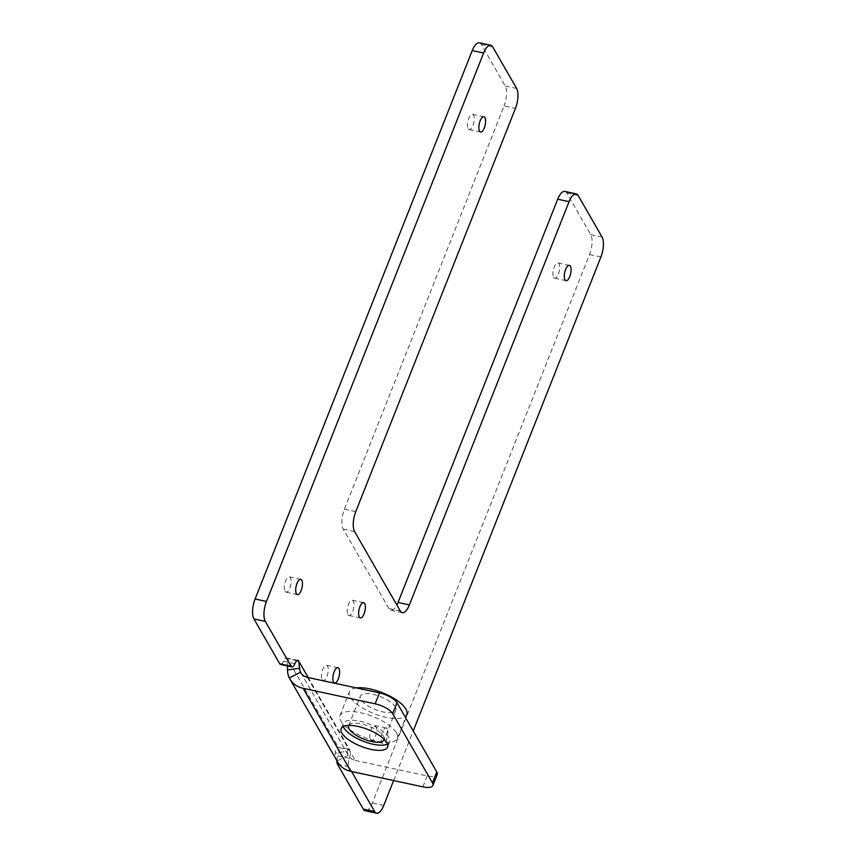 <?xml version="1.0" encoding="UTF-8"?>
<svg xmlns="http://www.w3.org/2000/svg" width="856" height="856" viewBox="0 0 856 856"><rect width="100%" height="100%" fill="white"/><g stroke="black" fill="none" stroke-linecap="round" stroke-linejoin="round"><path stroke-width="0.64" stroke-dasharray="4.28 3.21" d="M351.613 771.502L348.852 766.687A6.313 2.44 102.2 0 1 349.344 758.32A6.313 2.44 102.2 0 0 349.837 749.952L348.756 749.043L347.365 751.258L335.199 753.034C336.119 747.63 337.21 745.779 338.462 747.502L348.756 749.043M393.61 780.554L413.234 730.981M387.212 728.841A7.811 3.028 102.2 0 0 386.174 727.975A7.811 3.028 102.2 0 0 381.969 733.453A7.811 3.028 102.2 0 0 381.851 742.377A7.811 3.028 102.2 0 0 382.889 743.243A7.811 3.028 102.2 0 0 387.094 737.776A7.811 3.028 102.2 0 0 387.212 728.841M280.543 664.47A6.313 2.44 -77.8 0 0 283.539 661.207A6.313 2.44 -77.8 0 1 286.546 657.954A6.313 2.44 -77.8 0 1 287.381 658.649L287.562 665.989M307.465 677.385L355.208 760.417A12.615 10.689 150.1 0 1 348.595 755.784A12.615 10.689 150.1 0 1 348.306 755.227A12.615 10.689 150.1 0 1 347.365 751.258M336.922 760.781A6.313 2.44 -77.8 0 1 337.97 755.869A6.313 2.44 102.2 0 0 338.462 747.502L349.837 749.952L308.203 677.545M564.842 191.434A15.023 5.821 -77.8 0 1 566.832 193.103L590.704 234.619A15.023 5.821 -77.8 0 1 589.527 254.553L372.381 802.982A15.023 5.821 -77.8 0 1 365.245 810.75M400.276 610.991L388.913 608.541A15.023 5.821 102.2 0 0 390.892 610.221A15.023 5.821 102.2 0 0 396.863 605.053M388.913 608.541L343.235 529.115A15.023 5.821 102.2 0 1 344.412 509.181L504.066 105.919L515.44 108.37M479.381 42.8A15.023 5.821 -77.8 0 1 481.372 44.48L505.243 85.996A15.023 5.821 -77.8 0 1 504.066 105.919M553.629 277.344A7.811 3.028 102.2 0 0 554.667 278.211A7.811 3.028 102.2 0 0 558.872 272.743A7.811 3.028 102.2 0 0 558.989 263.819A7.811 3.028 102.2 0 0 557.952 262.942A7.811 3.028 102.2 0 0 553.746 268.42A7.811 3.028 102.2 0 0 553.629 277.344M370.477 739.926A7.811 3.028 102.2 0 0 371.515 740.793A7.811 3.028 102.2 0 0 375.731 735.325A7.811 3.028 102.2 0 0 375.838 726.402A7.811 3.028 102.2 0 0 374.8 725.524A7.811 3.028 102.2 0 0 370.595 731.003A7.811 3.028 102.2 0 0 370.477 739.926M468.179 128.71A7.811 3.028 102.2 0 0 469.206 129.588A7.811 3.028 102.2 0 0 473.422 124.109A7.811 3.028 102.2 0 0 473.529 115.186A7.811 3.028 102.2 0 0 472.501 114.319A7.811 3.028 102.2 0 0 468.286 119.787A7.811 3.028 102.2 0 0 468.179 128.71M285.027 591.293A7.811 3.028 102.2 0 0 286.054 592.17A7.811 3.028 102.2 0 0 290.27 586.692A7.811 3.028 102.2 0 0 290.377 577.768A7.811 3.028 102.2 0 0 289.349 576.901A7.811 3.028 102.2 0 0 285.134 582.369A7.811 3.028 102.2 0 0 285.027 591.293M347.943 614.619A7.811 3.028 102.2 0 0 348.981 615.485A7.811 3.028 102.2 0 0 353.186 610.018A7.811 3.028 102.2 0 0 353.303 601.094A7.811 3.028 102.2 0 0 352.265 600.217A7.811 3.028 102.2 0 0 348.05 605.695A7.811 3.028 102.2 0 0 347.943 614.619M322.188 679.664A7.811 3.028 102.2 0 0 323.226 680.531A7.811 3.028 102.2 0 0 327.431 675.063A7.811 3.028 102.2 0 0 327.548 666.129A7.811 3.028 102.2 0 0 326.51 665.262A7.811 3.028 102.2 0 0 322.305 670.73A7.811 3.028 102.2 0 0 322.188 679.664M337.66 762.065A25.231 21.379 150.1 0 1 337.071 760.973A25.231 21.379 150.1 0 1 335.199 753.034M355.208 760.417L427.219 775.932A15.023 5.468 21.6 0 0 437.213 774.541M396.542 732.95A30.902 11.246 21.6 0 1 397.43 738.321A30.902 11.246 21.6 0 1 370.766 739.584A30.902 11.246 21.6 0 1 340.849 720.955A30.902 11.246 21.6 0 1 339.96 715.573A30.902 11.246 21.6 0 1 366.625 714.321A30.902 11.246 21.6 0 1 396.542 732.95M387.522 744.046A24.995 9.095 -158.4 0 0 389.662 741.895A24.995 9.095 -158.4 0 0 388.945 737.551A24.995 9.095 -158.4 0 0 364.742 722.485A24.995 9.095 -158.4 0 0 343.181 723.502A24.995 9.095 -158.4 0 0 343.277 726.53M348.82 725.396A19.078 6.944 -158.4 0 1 365.544 725.032A19.078 6.944 -158.4 0 1 383.616 736.406A19.078 6.944 21.6 0 1 384.258 739.423M395.312 706.863A19.078 6.944 21.6 0 1 395.846 710.18A19.078 6.944 21.6 0 1 379.39 710.962A19.078 6.944 21.6 0 1 360.922 699.459A19.078 6.944 -158.4 0 1 360.376 696.142A19.078 6.944 -158.4 0 1 376.833 695.361A19.078 6.944 -158.4 0 1 395.312 706.863M356.353 687.914A30.902 11.246 -158.4 0 0 349.387 691.787A30.902 11.246 -158.4 0 0 350.265 697.159A30.902 11.246 21.6 0 0 380.182 715.798A30.902 11.246 21.6 0 0 406.846 714.535M283.539 661.207L294.913 663.657M296.861 660.693L287.381 658.649L338.462 747.502M349.344 758.32L337.97 755.869M348.852 766.687L339.468 764.665M348.306 755.227L337.071 760.973M422.896 786.857L427.219 775.932M372.381 802.982L383.755 805.432M589.527 254.553L600.901 256.993M590.704 234.619L602.068 237.069M566.832 193.103L578.196 195.553M354.609 531.565L343.235 529.115M355.775 511.631L344.412 509.181M505.243 85.996L516.617 88.436M481.372 44.48L492.746 46.92M286.546 657.954L297.909 660.404M300.852 672.752L348.595 755.784M387.608 747.074L389.662 741.895M341.127 728.681L343.181 723.502M395.846 710.18L384.151 739.723M348.681 725.674L360.376 696.142M397.43 738.321L405.594 717.692M339.96 715.573L349.387 691.787M390.892 610.221L402.267 612.671M554.667 278.211L566.03 280.661M557.952 262.942L569.326 265.392M371.515 740.793L382.889 743.243M374.8 725.524L386.174 727.975M469.206 129.588L480.58 132.038M472.501 114.319L483.865 116.769M286.054 592.17L297.428 594.62M289.349 576.901L300.713 579.352M348.981 615.485L360.344 617.936M352.265 600.217L363.64 602.667M323.226 680.531L334.6 682.981M326.51 665.262L337.885 667.712"/><path stroke-width="1.28" d="M351.613 771.502L374.628 811.52A15.023 5.821 102.2 0 0 376.619 813.2A15.023 5.821 102.2 0 0 383.755 805.432L393.61 780.554M413.234 730.981L600.901 256.993A15.023 5.821 102.2 0 0 602.068 237.069L578.196 195.553A15.023 5.821 102.2 0 0 576.216 193.873A15.023 5.821 102.2 0 0 569.069 201.642L409.403 604.903A15.023 5.821 -77.8 0 1 402.267 612.671A15.023 5.821 -77.8 0 1 400.276 610.991L354.609 531.565A15.023 5.821 -77.8 0 1 355.775 511.631L515.44 108.37A15.023 5.821 102.2 0 0 516.617 88.436L492.746 46.92A15.023 5.821 102.2 0 0 490.755 45.25A15.023 5.821 102.2 0 0 483.619 53.019L266.473 601.447A15.023 5.821 102.2 0 0 265.296 621.381L291.083 666.214A6.313 2.44 102.2 0 0 291.917 666.92A6.313 2.44 102.2 0 0 294.913 663.657A6.313 2.44 -77.8 0 1 297.909 660.404A6.313 2.44 -77.8 0 1 298.744 661.1L299.621 668.226A12.615 10.689 150.1 0 0 300.563 672.195L289.328 677.931A25.231 21.379 150.1 0 1 287.466 670.002L299.621 668.226M301.751 580.218A7.811 3.028 102.2 0 0 300.713 579.352A7.811 3.028 102.2 0 0 296.508 584.819A7.811 3.028 102.2 0 0 296.39 593.743A7.811 3.028 102.2 0 0 297.428 594.62A7.811 3.028 102.2 0 0 301.644 589.142A7.811 3.028 102.2 0 0 301.751 580.218M484.903 117.636A7.811 3.028 102.2 0 0 483.865 116.769A7.811 3.028 102.2 0 0 479.66 122.237A7.811 3.028 102.2 0 0 479.542 131.161A7.811 3.028 102.2 0 0 480.58 132.038A7.811 3.028 102.2 0 0 484.785 126.56A7.811 3.028 102.2 0 0 484.903 117.636M570.363 266.259A7.811 3.028 102.2 0 0 569.326 265.392A7.811 3.028 102.2 0 0 565.11 270.871A7.811 3.028 102.2 0 0 565.003 279.794A7.811 3.028 102.2 0 0 566.03 280.661A7.811 3.028 102.2 0 0 570.246 275.193A7.811 3.028 102.2 0 0 570.363 266.259M338.923 668.579A7.811 3.028 102.2 0 0 337.885 667.712A7.811 3.028 102.2 0 0 333.669 673.18A7.811 3.028 102.2 0 0 333.562 682.114A7.811 3.028 102.2 0 0 334.6 682.981A7.811 3.028 102.2 0 0 338.805 677.503A7.811 3.028 102.2 0 0 338.923 668.579M364.667 603.534A7.811 3.028 102.2 0 0 363.64 602.667A7.811 3.028 102.2 0 0 359.424 608.145A7.811 3.028 102.2 0 0 359.317 617.069A7.811 3.028 102.2 0 0 360.344 617.936A7.811 3.028 102.2 0 0 364.56 612.468A7.811 3.028 102.2 0 0 364.667 603.534M287.562 665.989L287.466 670.002M375.153 703.825L303.142 688.31L350.874 771.342L422.896 786.857A15.023 5.468 -158.4 0 0 432.879 785.466A15.023 5.468 -158.4 0 0 432.451 782.855L392.669 713.658A15.023 5.468 -158.4 0 0 375.153 703.825L379.476 692.9L307.465 677.385A12.615 10.689 150.1 0 1 300.852 672.752A12.615 10.689 150.1 0 1 300.563 672.195M339.468 764.665L337.478 764.237A6.313 2.44 -77.8 0 1 336.922 760.781M337.478 764.237L363.254 809.081L374.628 811.52M376.619 813.2L365.245 810.75A15.023 5.821 -77.8 0 1 363.254 809.081M396.863 605.053A15.023 5.821 102.2 0 0 398.04 602.453L557.705 199.191A15.023 5.821 -77.8 0 1 564.842 191.434L576.216 193.873M291.917 666.92L280.543 664.47A6.313 2.44 -77.8 0 1 279.709 663.764L253.932 618.931A15.023 5.821 -77.8 0 1 255.099 599.007L472.245 50.568A15.023 5.821 -77.8 0 1 479.381 42.8L490.755 45.25M303.142 688.31A25.231 21.379 150.1 0 1 289.916 679.033A25.231 21.379 150.1 0 1 289.328 677.931M350.874 771.342A25.231 21.379 150.1 0 1 337.66 762.065L289.916 679.033M432.451 782.855L436.785 771.93A15.023 5.468 21.6 0 1 437.213 774.541L432.879 785.466M436.785 771.93L396.991 702.733A15.023 5.468 21.6 0 0 379.476 692.9M386.891 742.73A24.995 9.095 -158.4 0 0 362.698 727.664A24.995 9.095 -158.4 0 0 341.127 728.681A24.995 9.095 -158.4 0 0 341.844 733.025A24.995 9.095 -158.4 0 0 366.047 748.091A24.995 9.095 -158.4 0 0 387.608 747.074A24.995 9.095 -158.4 0 0 386.891 742.73M343.277 726.53A24.995 9.095 -158.4 0 0 343.898 727.846A24.995 9.095 -158.4 0 0 364.442 741.681A24.995 9.095 -158.4 0 0 387.522 744.046M384.258 739.423A19.078 6.944 21.6 0 1 384.151 739.723A19.078 6.944 21.6 0 1 367.695 740.494A19.078 6.944 21.6 0 1 349.227 728.991A19.078 6.944 -158.4 0 1 348.681 725.674A19.078 6.944 -158.4 0 1 348.82 725.396M405.594 717.692L406.846 714.535A30.902 11.246 21.6 0 0 405.969 709.164A30.902 11.246 -158.4 0 0 384.408 693.595A30.902 11.246 -158.4 0 0 356.353 687.914M296.861 660.693L298.744 661.1L308.203 677.545M392.669 713.658L396.991 702.733M557.705 199.191L569.069 201.642M409.403 604.903L398.04 602.453M472.245 50.568L483.619 53.019M255.099 599.007L266.473 601.447M253.932 618.931L265.296 621.381M279.709 663.764L291.083 666.214"/></g></svg>
